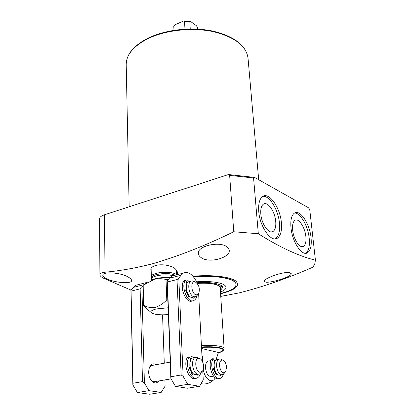 <?xml version="1.0" encoding="UTF-8"?>
<svg xmlns="http://www.w3.org/2000/svg" width="415" height="415" viewBox="0 0 415 415"><rect width="100%" height="100%" fill="white"/><g stroke="black" fill="none" stroke-linecap="round" stroke-linejoin="round"><path stroke-width="0.62" d="M226.569 246.526L228.483 248.284L229.23 250.328C230.486 257.492 209.487 263.733 201.317 257.715C199.48 256.496 198.505 255.075 198.391 253.461C197.016 246.235 218.721 241.006 226.569 246.526M289.546 272.65L291.252 273.672C291.978 276.649 272.121 282.781 266.01 282.205L264.127 281.365C263.292 278.615 283.528 271.223 289.546 272.65M192.985 276.265C211.079 274.528 229.718 276.644 235.58 280.862C240.612 285.655 235.689 289.95 220.806 293.732L220.593 293.784M315.421 260.179L309.735 209.487L308.402 207.718L254.976 177.636L254.141 177.366L253.575 177.983L258.322 233.754C279.845 247.324 298.878 256.133 315.421 260.179L314.809 263.665L313.029 267.13C287.388 278.403 262.648 287.014 238.817 292.964L220.764 296.398M258.322 233.754L233.754 231.757L229.645 175.395L253.575 177.983M131.093 290.121L103.75 278.309C101.255 277.085 99.974 275.908 99.901 274.766C99.974 273.454 101.67 272.603 104.99 272.214C120.22 270.834 136.193 267.986 152.907 263.665C178.528 256.2 205.477 245.566 233.754 231.757M151.185 270.782L150.832 269.532C150.853 267.779 152.476 266.435 155.698 265.512C162.83 263.437 174.777 266.134 176.349 270.373C177.724 271.877 177.931 273.335 176.972 274.751M290.967 227.628C290.35 220.033 291.512 215.183 294.453 213.082C300.081 209.108 309.751 223.768 311.053 237.764C311.784 245.535 310.617 250.53 307.536 252.745C302.089 256.688 292.16 241.914 290.967 227.628M305.539 253.275L305.658 253.207C308.75 250.992 309.932 246.002 309.206 238.236C308.023 225.973 300.336 212.568 294.551 213.025M258.742 211.365C258.234 203.708 259.557 198.738 262.711 196.456C269.164 191.777 280.244 207.744 281.396 222.798C282.034 230.667 280.69 235.803 277.37 238.205C271.145 242.837 259.754 226.766 258.742 211.365M275.135 238.874L275.42 238.718C278.756 236.317 280.109 231.186 279.482 223.322C278.418 210.094 269.605 195.455 262.96 196.311M176.365 271.924L176.64 271.099L176.349 270.373M128.199 277.038C130.393 278.289 131.519 279.44 131.586 280.499C132.022 284.379 114.426 282.703 106.427 278.704C104.077 277.547 102.868 276.432 102.801 275.353C102.209 271.415 120.433 272.307 128.199 277.038M292.648 229.931C292.238 225.003 292.985 221.818 294.889 220.386C298.556 217.621 305.025 227.28 305.865 236.56C306.327 241.706 305.528 244.98 303.464 246.38C299.838 248.818 293.431 239.19 292.648 229.931M260.817 213.958C260.475 208.994 261.326 205.736 263.364 204.18C267.566 200.933 274.984 211.443 275.721 221.434C276.12 226.652 275.202 230.019 272.971 231.534C268.827 234.402 261.481 223.929 260.817 213.958M151.708 277.609L151.356 276.385C151.413 275.233 153.011 274.232 156.154 273.371C163.287 271.374 175.514 272.328 176.391 274.896M169.808 277.651C164.646 277.293 159.827 277.651 155.355 278.724L151.662 279.777L151.708 277.505C151.76 276.39 153.322 275.415 156.393 274.58C164.231 273.013 170.513 273.215 175.234 275.197M150.702 312.122L143.507 305.897L143.185 285.297L154.39 279.3C158.333 278.455 162.208 278.522 166.021 279.502L168.132 279.497L168.142 279.835M168.381 314.575C161.414 315.13 156.097 314.746 152.44 313.418C149.493 311.893 150.795 310.399 156.346 308.936L168.122 307.78M167.816 299.895L166.794 299.905L166.021 279.502M143.725 305.367C147.242 307.302 151.096 307.956 155.298 307.328C159.443 306.042 163.277 303.567 166.794 299.905M143.185 285.297L143.507 305.897M153.835 279.337L153.566 279.233M193.4 276.758C215.079 274.569 236.394 278.543 236.068 284.197L236.083 284.42C235.865 287.927 230.699 290.941 220.573 293.467M99.901 274.766L99.579 218.7C99.647 217.18 101.291 215.873 104.513 214.783L228.136 174.653L228.893 174.591L229.645 175.395M193.572 276.971C208.994 275.752 221.154 276.587 230.05 279.482C233.91 280.903 235.922 282.548 236.083 284.42M197.452 283.419C205.508 282.895 211.894 283.372 216.62 284.856C218.918 285.66 220.111 286.604 220.204 287.688L224.116 348.496L223.483 349.912M196.575 281.811C207.132 281.095 215.478 281.712 221.615 283.663C227.934 286.241 227.56 289.042 220.484 292.061M220.277 288.861C221.32 287.284 220.23 285.919 217.009 284.763C212.174 283.243 205.632 282.755 197.379 283.295M197.078 282.74C206.193 282.133 213.414 282.667 218.736 284.348C221.294 285.25 222.622 286.303 222.725 287.517L220.381 290.459M197.628 27.675L197.716 29.117L197.618 27.457L196.279 25.616L190.169 21.186L189.816 21.549L184.535 21.269L184.955 29.133M201.42 345.571C209.461 345.109 215.816 345.394 220.474 346.411C222.824 346.982 224.038 347.677 224.116 348.496M211.775 376.426C208.465 376.872 206.364 374.024 205.472 367.887C205.384 364.386 206.214 362.139 207.957 361.138L209.15 360.92M190.236 28.951L189.816 21.549M173.973 30.311L173.776 26.244L175.509 24.542L183.897 20.859L190.163 21.186M184.535 21.269L183.897 20.859M201.576 348.512L218.306 352.434M201.939 355.224L202.551 356.734L202.862 362.523M203.309 369.283C204.408 378.63 211.707 384.212 214.913 378.387L215.229 377.826M215.925 359.883L218.523 352.356M202.551 356.734L202.017 356.765M216.672 373.619C214.031 369.926 213.367 366.025 214.674 361.916M224.914 372.618L222.86 374.579L221.46 374.75C218.767 373.759 217.138 370.828 216.573 365.952C216.469 362.425 217.273 360.163 218.985 359.157L220.51 359.001L221.838 359.665M219.478 365.755C219.462 361.864 220.526 359.971 222.668 360.075C224.816 360.941 226.118 363.312 226.569 367.202L225.63 371.866C222.736 374.04 220.687 372.001 219.478 365.755M215.712 372.53L213.595 368.458M189.297 295.957C186.444 292.388 185.541 288.555 186.589 284.457M197.997 294.443L195.953 296.626L193.909 296.787C189.116 295.698 186.734 282.994 190.962 281.173L192.586 280.898L194.116 281.536M195.283 281.951C199.05 284.737 200.175 288.638 198.671 293.644L197.473 294.764L195.958 294.821C191.242 293.664 190.184 280.773 194.858 281.847L195.283 281.951M188.14 294.826L185.775 290.308M192.482 372.784C189.857 368.987 189.183 364.993 190.464 360.811M201.726 371.902L199.548 374.029L197.882 374.247C192.669 373.739 190.428 359.338 195.242 357.497L197.052 357.289L198.681 358.119M199.283 358.436L199.314 358.446C202.753 358.944 205.02 367.607 202.587 370.979L200.009 372.291C194.868 371.658 194.147 356.988 199.283 358.436M191.626 371.736L189.442 367.42M156.165 364.692C152.772 362.746 150.365 364.168 148.944 368.956L148.648 372.307C148.85 376.156 150.012 379.186 152.129 381.406C154.629 383.569 156.839 383.419 158.758 380.965M152.953 365.283L151.444 365.563L149.026 368.593M144.389 382.931L141.894 287.6L140.13 288.845L142.48 381.629L144.389 382.931L148.959 390.665L137.427 392.549L132.857 384.897L132.997 383.258L142.48 381.629M164.88 379.922L165.103 386.126L161.181 392.419L148.959 390.665M162.556 314.835L164.283 363.198M144.363 284.436L146.697 282.485L148.248 281.91M142.983 286.205L141.894 287.6M161.181 392.419L149.742 394.25L137.427 392.549M138.646 284.54L135.767 285.276L133.257 287.408L144.052 284.664M150.78 379.72L151.439 380.462C152.808 381.733 154.167 382.08 155.532 381.51M132.997 383.258L131.078 291.117L140.13 288.845M132.857 384.897L130.891 290.376L133.257 287.408M131.078 291.117L130.891 290.376M194.173 357.694C192.57 356.506 191.066 356.412 189.655 357.408M190.599 358.275L190.003 358.368M189.774 281.469L187.871 280.711L186.091 281.054M183.145 376.327L178.798 278.299L177.018 279.57L181.163 374.984L183.145 376.327L187.73 384.337L175.431 386.344L170.845 378.423L171.053 376.721L181.163 374.984M202.764 370.678L203.257 379.839L199.594 386.272L187.73 384.337M174.502 275.384L171.727 276.089L169.33 278.237L180.987 275.275L183.342 273.122C187.72 271.296 191.849 273.672 195.724 280.255L198.163 284.856M198.635 293.695L202.255 361.164M180.987 275.275L178.798 278.299M199.594 386.272L187.409 388.222L175.431 386.344M171.053 376.721L167.385 281.993L177.018 279.57M170.845 378.423L167.1 281.245L169.33 278.237M167.385 281.993L167.1 281.245M200.673 373.137C199.978 375.523 198.868 377.1 197.343 377.873C191.082 381.556 184.203 364.126 189.116 356.952L189.562 357.139L190.641 360.142M187.673 357.154L187.481 357.258C182.631 364.303 189.224 381.484 195.501 378.231M196.528 374.631L197.177 375.31L198.246 374.288M189.676 366.964L189.365 368.427L192.498 374.434L192.866 374.527L193.198 373.661M191.86 372.11L191.631 373.459M189.375 367.405L189.821 367.493M223.509 374.154L222.316 376.706L220.609 378.179C215.079 381.359 208.911 365.325 213.144 358.721L213.538 358.892L214.602 361.849M211.764 358.908L211.598 359.001C207.376 365.563 213.45 381.504 218.996 378.464M219.96 375.139L220.531 375.757L221.47 374.812M214.145 367.991L213.808 367.996L213.507 369.371L216.365 374.942L216.687 375.036L216.998 374.091M215.722 372.463L215.504 373.925M213.497 368.442L214.223 368.427M196.892 295.838C196.362 298.105 195.403 299.63 194.007 300.408C187.985 304.314 180.437 286.609 185.469 280.286L185.899 280.514L186.932 283.398M184.084 280.607L183.897 280.675C178.891 286.941 186.283 304.506 192.332 300.823M192.607 297.482L193.291 298.261L194.713 296.922M185.863 289.686L186.252 289.592L185.692 290.905L188.716 296.855L189.116 296.974L189.401 296.196M192.716 297.846L193.089 297.368M188.166 294.692L187.938 295.921M185.64 290.267L186.221 290.422M149.172 38.071C133.905 45.598 126.248 54.453 126.207 64.641C126.316 54.095 134.029 45.059 149.353 37.537C166.98 29.341 192.669 26.736 213.139 31.156C234.491 36.484 246.121 45.448 248.02 58.048C246.245 45.806 234.651 37.002 213.232 31.639C192.674 27.245 166.825 29.875 149.172 38.071M151.75 278.823C151.802 277.713 153.363 276.743 156.434 275.908C162.462 274.585 168.07 274.512 173.263 275.7M153.41 279.58L150.993 280.499M104.513 214.783L104.99 272.214M201.514 347.381C210.986 347.044 216.993 347.298 219.53 348.154C224.525 348.989 224.048 350.587 218.108 352.947C220.702 352.268 222.393 351.453 223.182 350.519C224.053 349.425 222.98 348.507 219.955 347.76C215.437 346.784 209.285 346.52 201.493 346.961M173.776 26.244L173.911 25.792M213.984 360.137L215.717 359.846M214.124 360.526L215.79 360.08M221.667 374.781L218.99 375.16C214.285 374.688 212.179 361.164 216.531 359.598L217.714 359.385M187.964 282.117L186.506 282.205L187.948 282.127M186.626 282.537L187.736 282.314M194.692 296.917L191.403 297.373C186.594 296.289 184.229 283.611 188.467 281.79L189.722 281.479M190.049 358.503L191.979 358.207M190.2 358.913L191.912 358.446M198.085 374.278L195.273 374.693C190.044 374.19 187.819 359.821 192.648 357.974L194.096 357.709M187.481 357.258L189.116 356.952M192.295 374.231L193.125 374.091M211.598 359.001L213.144 358.721M216.174 374.75L216.915 374.626M183.897 280.675L185.469 280.286M188.643 296.782L189.323 296.621M248.02 58.048L258.685 179.726M176.292 270.248L176.489 274.875M151.107 268.344L151.356 276.385M271.27 231.933L272.971 231.534M302.042 246.686L303.464 246.38M275.42 238.718L277.37 238.205M305.658 253.207L307.536 252.745M254.141 177.366L228.898 174.591M126.207 64.641L129.164 206.779M220.624 288.129L221.776 285.914M173.091 30.451L173.019 28.905M201.062 383.693C205.861 384.539 210.037 383.284 213.59 379.917M213.958 360.059L216.002 359.909M218.866 375.144C214.067 374.662 212.039 360.998 216.531 359.598L218.985 359.157M213.528 376.135L210.566 376.628M222.668 360.075L220.51 359.001M210.898 360.609L207.957 361.138M191.248 297.353C186.371 296.253 184.099 283.455 188.467 281.79L190.962 281.173M191.336 297.379L192.171 297.503M194.858 281.847L192.586 280.898M190.034 358.456L192.181 358.244M195.143 374.672C189.821 374.159 187.684 359.649 192.648 357.974L195.242 357.497M171.105 378.864L154.007 381.769M199.314 358.446L197.052 357.289M170.217 362.103L151.444 365.563M135.767 285.276L146.697 282.485M151.439 380.462L152.129 381.406M171.727 276.089L183.342 273.122M189.204 356.864L187.57 357.17M213.227 358.638L211.681 358.918M214.223 368.432L213.855 368.494M185.531 280.229L183.959 280.618"/></g></svg>
